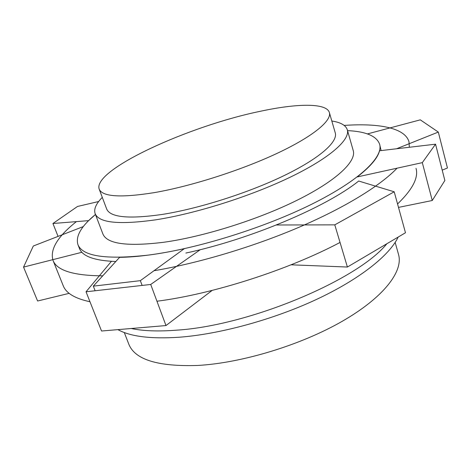 <?xml version="1.0" encoding="UTF-8"?>
<svg xmlns="http://www.w3.org/2000/svg" width="471" height="471" viewBox="0 0 471 471"><rect width="100%" height="100%" fill="white"/><g stroke="black" fill="none" stroke-linecap="round" stroke-linejoin="round"><path stroke-width="0.71" d="M124.297 332.532L128.83 344.236C134.936 359.65 157.867 366.726 197.637 365.455C241.688 363.064 300.798 345.108 342.211 321.299C383.724 297.454 403.464 271.278 398.543 254.511L395.163 242.424M176.731 330.159C249.495 325.62 357.795 279.915 386.874 243.737C357.795 279.915 249.495 325.62 176.731 330.159C158.344 331.584 143.166 331.031 131.185 328.505C143.166 331.031 158.344 331.584 176.731 330.159M117.909 329.629C130.361 336.582 150.838 339.114 179.327 337.224C219.845 334.169 273.139 319.65 316.412 299.468C359.691 279.238 389.535 255.364 398.178 237.066M98.669 201.517L77.503 206.463L52.935 223.507L88.66 220.628L95.454 214.476C81.242 226.204 75.401 236.248 77.927 244.608C82.549 256.412 106.263 259.88 149.071 255.011C197.125 248.735 264.06 227.917 311.837 204.155C359.738 180.352 383.476 157.131 379.626 144.244C376.641 136.037 365.943 131.497 347.539 130.62M185.862 253.062C250.26 239.309 326.12 207.099 358.443 181.223M381.104 150.585L379.626 144.244M77.927 244.608L79.422 248.429C82.354 256.33 94.488 260.687 115.813 261.505M153.993 270.731C198.362 263.218 252.827 246.981 298.979 227.281C345.108 207.528 380.403 185.627 397.077 168.182M409.346 147.264L409.005 141.883C405.16 127.829 378.872 122.996 344.183 125.421M76.414 221.617C57.609 236.53 49.802 249.43 52.987 260.316C56.756 270.454 73.335 275.629 102.725 275.841M156.949 301.234C212.804 294.098 287.887 270.06 340.044 242.447M397.559 203.961C412.537 189.495 418.695 177.626 416.023 168.353M52.987 260.316L63.22 285.714C66.093 293.203 75.007 298.549 89.973 301.74M154.358 192.615C190.82 186.31 240.64 170.431 276.76 153.517C312.944 136.572 331.908 120.723 329.364 112.528C326.544 102.802 297.142 103.349 260.581 111.233C189.413 125.739 92.493 169.737 99.175 189.101C102.354 196.796 120.753 197.961 154.358 192.615M99.175 189.101L106.658 208.959C110.126 217.396 128.63 219.221 162.177 214.446C198.556 208.718 247.999 193.033 283.701 175.789C319.468 158.521 338.031 141.895 335.264 132.91L329.364 112.528M102.289 197.367C96.019 203.737 93.641 209.165 95.142 213.651C98.863 222.865 119.01 224.926 155.571 219.845C195.665 213.663 250.66 196.283 290.266 177.161C329.959 158.003 350.324 139.651 347.298 129.772C345.814 125.274 340.651 122.36 331.82 121.012M95.142 213.651L102.872 233.916C106.911 243.943 127.182 246.727 163.678 242.277C203.672 236.742 258.232 219.592 297.366 200.11C336.588 180.599 356.518 161.388 353.244 150.632L347.298 129.772M58.063 236.389L52.935 223.507M435.545 144.179L379.544 150.767C377.742 158.038 370.3 166.758 357.218 176.937L422.31 162.642L435.545 144.179L444.86 180.499L432.254 200.505L398.501 207.399M432.254 200.505L422.31 162.642M140.34 280.663L184.302 248.676C158.915 254.216 137.349 257.107 119.599 257.354L93.317 286.144L140.34 280.663L142.13 285.432M95.124 290.754L93.317 286.144M396.535 148.771L438.313 132.074L447.45 168L442.204 170.149M438.313 132.074L420.297 119.846L367.404 133.923M276.412 224.991L334.787 224.855L394.209 191.791L405.478 232.756L347.398 267.033L291.066 264.808M334.787 224.855L347.398 267.033M394.209 191.791L358.69 181.035M212.162 290.407L165.98 325.555L101.553 331.019L86.034 291.785L150.72 284.46L200.305 249.665M165.98 325.555L150.72 284.46M111.415 261.328L86.034 291.785M69.16 293.345L37.603 301.01L23.55 267.098L81.907 252.279M83.332 226.563L33.317 246.009L23.55 267.098"/></g></svg>
